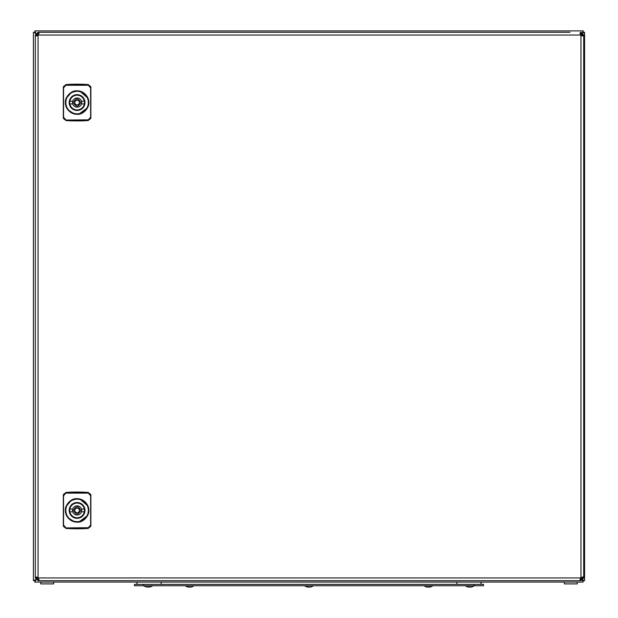 <?xml version="1.0" encoding="UTF-8"?>
<svg xmlns="http://www.w3.org/2000/svg" width="618" height="618" viewBox="0 0 618 618"><rect width="100%" height="100%" fill="white"/><g stroke="black" fill="none" stroke-linecap="round" stroke-linejoin="round"><path stroke-width="0.93" d="M147.401 587.1L147.656 587.1A7.571 0.572 -90 0 0 147.764 586.814A7.501 6.69 -171.4 0 0 148.413 586.837A7.501 6.69 -171.4 0 0 149.062 586.814A7.571 0.572 90 0 1 148.961 587.1L149.177 587.1A7.571 7.547 90 0 0 150.537 586.814A7.601 7.601 0 0 0 152.607 585.802L143.894 585.802A7.601 7.601 0 0 0 145.972 586.837A7.501 0.51 116.6 0 1 145.948 586.814A7.501 0.51 116.6 0 0 146.049 586.814A7.571 7.547 90 0 0 147.401 587.1L147.3 587.1A7.571 7.547 -90 0 1 146.01 586.83M147.756 586.83A7.501 6.69 171.4 0 0 148.073 586.837A7.501 6.69 171.4 0 0 148.243 586.837M577.235 583.91L564.381 583.91L564.381 582.071L577.235 582.071L577.235 583.91M53.619 583.91L40.765 583.91L40.765 582.071L53.619 582.071L53.619 583.91M583.207 30.9L583.183 32.275L584.589 32.275L582.898 32.592L583.207 30.9L34.817 30.9L35.102 32.592L33.411 32.298L35.126 32.615L34.817 30.9L583.183 30.9L582.287 32.947M582.403 580.287L583.183 582.071L34.817 582.071L34.793 580.673L34.817 582.071L36.168 579.321M583.207 582.071L582.898 580.379L584.589 580.673L582.874 580.364L583.183 582.071M36.168 579.383L33.411 580.673L35.126 580.356L33.411 580.673L33.411 32.275L36.168 33.658M582.542 579.777L584.589 580.673L584.589 32.275L583.207 32.298M582.867 33.048L584.589 32.298M580.464 34.963L581.608 33.82M581.646 579.136L580.487 577.969M38.903 579.174L38.509 580.696L38.301 579.321L38.053 580.696L35.296 577.938L36.107 577.019L38.053 577.482L36.879 578.672M36.856 34.345L38.022 35.504M580.109 579.174L580.503 580.696L580.711 579.321L580.959 580.696L583.716 577.938L582.905 577.019L580.959 577.482A2.294 2.294 0 0 0 580.503 577.938L581.685 579.112M36.856 578.626L38.022 577.467M36.107 33.658L34.817 30.9M36.833 34.384L37.976 35.527M580.487 35.002L581.646 33.843M73.418 102.48C75.921 97.806 78.37 97.837 80.765 102.549L80.765 102.627C78.27 107.3 75.821 107.269 73.418 102.549L73.418 102.48M69.873 101.174A7.346 7.346 0 0 0 77.096 109.904A7.346 7.346 0 0 0 84.311 101.174A7.346 7.346 0 0 0 69.873 101.174L72.715 101.174A4.596 4.596 0 0 1 81.476 101.174L84.311 101.174M77.096 104.851A2.294 2.294 0 0 0 79.39 102.549A2.294 2.294 0 0 0 77.096 100.255A2.294 2.294 0 0 0 74.793 102.549A2.294 2.294 0 0 0 77.096 104.851M81.476 101.174A4.596 4.596 0 0 1 77.096 107.146A4.596 4.596 0 0 1 72.715 103.932L69.873 103.932M81.476 103.932L84.311 103.932M84.488 102.549A7.393 7.393 0 0 0 77.165 95.157A7.393 7.393 0 0 0 69.695 102.549A7.393 7.393 0 0 0 77.018 109.95A7.393 7.393 0 0 0 84.488 102.549M72.715 103.932A4.596 4.596 0 0 1 72.715 101.174M87.099 107.679A11.248 11.248 0 0 0 87.099 97.42L87.099 97.42A11.248 11.248 0 0 0 67.084 97.42A11.248 11.248 0 0 0 77.003 113.797A11.248 11.248 0 0 0 87.099 107.679L87.316 107.787C88.992 104.295 88.992 100.804 87.316 97.312A11.479 11.479 0 0 0 66.875 97.312C65.191 100.804 65.191 104.295 66.875 107.787A11.479 11.479 0 0 0 87.316 107.787M79.374 113.805L87.262 107.88M77.096 114.268C83.183 115.087 89.502 107.47 88.822 102.549C89.108 96.508 83.314 90.599 77.096 90.831C71 90.027 64.689 97.621 65.361 102.549C65.075 108.598 70.877 114.508 77.096 114.268L77.096 114.036M87.099 97.42L80.216 91.503M77.096 90.831L71.155 92.723M71.085 92.77L67.084 97.42M66.898 107.841L68.644 110.328L73.967 113.604M65.879 119.838L63.554 117.227L63.554 87.88L65.879 85.269L88.312 85.269L90.63 87.88L90.63 117.227L88.312 119.838L65.887 120.046C63.909 119.305 63.051 118.347 63.314 117.181L63.314 87.926C63.051 86.759 63.909 85.802 65.887 85.052L88.297 85.052C90.274 85.802 91.132 86.759 90.869 87.926L90.869 117.775L88.304 120.541A165.354 165.354 0 0 1 65.887 120.541L63.314 117.775L63.554 117.227M90.869 116.331L90.869 88.776M63.314 87.331L63.314 87.926L65.887 84.558A165.354 165.354 0 0 1 88.304 84.558L90.869 87.331L90.63 87.88M88.304 84.558L88.312 85.269M63.314 115.558L63.314 89.54M65.887 120.541L65.887 120.046L88.297 120.046L88.304 120.541M90.869 117.775L90.869 117.181C91.132 118.347 90.274 119.305 88.297 120.046L88.312 119.838M569.935 32.275L38.053 32.275L38.053 33.658L36.671 35.033L36.817 35.883M580.109 33.805L580.711 33.658L580.711 32.275L580.711 33.658L582.334 35.033L582.187 35.883M580.503 579.321L582.334 577.938L582.187 577.088M580.959 580.696L580.959 579.321M580.711 32.275L580.959 33.658L580.503 33.658L580.711 32.275M583.716 577.938L582.334 577.938M580.959 32.275L583.716 35.033L582.334 35.033M583.716 35.033L583.716 35.496L582.334 35.496M582.334 577.482L583.716 577.482L583.716 35.496L582.905 35.952L580.959 35.496A2.294 2.294 0 0 1 580.503 35.033L580.039 33.086L580.503 32.275M49.077 32.275L38.509 32.275L38.509 33.658L38.301 32.275L38.053 33.658L38.903 33.805M38.509 579.321L36.671 577.938L36.817 577.088M38.053 580.696L38.053 579.321M38.053 32.275L35.296 35.033L36.671 35.033M35.296 577.938L36.671 577.938M35.296 35.033L35.296 577.482L36.671 577.482M580.503 35.033L38.509 35.033A2.294 2.294 0 0 1 38.053 35.496L36.107 35.952L35.296 35.496L36.671 35.496M38.509 580.696L580.503 580.696L580.039 579.893L580.503 577.938L38.509 577.938L38.973 579.893L38.509 580.696M38.053 35.496L38.053 577.482A2.294 2.294 0 0 1 38.509 577.938M38.509 35.033L38.973 33.086L38.509 32.275M73.418 510.344C75.921 505.678 78.37 505.702 80.765 510.422L80.765 510.499C78.27 515.165 75.821 515.142 73.418 510.422L73.418 510.344M69.873 509.047A7.346 7.346 0 0 0 77.096 517.768A7.346 7.346 0 0 0 84.311 509.047A7.346 7.346 0 0 0 69.873 509.047L72.715 509.047A4.596 4.596 0 0 1 81.476 509.047L84.311 509.047M77.096 512.716A2.294 2.294 0 0 0 79.39 510.422A2.294 2.294 0 0 0 77.096 508.127A2.294 2.294 0 0 0 74.793 510.422A2.294 2.294 0 0 0 77.096 512.716M81.476 509.047A4.596 4.596 0 0 1 77.096 515.018A4.596 4.596 0 0 1 72.715 511.797L69.873 511.797M81.476 511.797L84.311 511.797M84.488 510.422A7.393 7.393 0 0 0 77.165 503.029A7.393 7.393 0 0 0 69.695 510.422A7.393 7.393 0 0 0 77.018 517.814A7.393 7.393 0 0 0 84.488 510.422M72.715 511.797A4.596 4.596 0 0 1 72.715 509.047M87.099 515.551A11.248 11.248 0 0 0 87.099 505.292L87.099 505.292A11.248 11.248 0 0 0 67.084 505.292A11.248 11.248 0 0 0 77.003 521.669A11.248 11.248 0 0 0 87.099 515.551L87.316 515.659C88.992 512.168 88.992 508.676 87.316 505.184A11.479 11.479 0 0 0 66.875 505.184C65.191 508.676 65.191 512.168 66.875 515.659A11.479 11.479 0 0 0 87.316 515.659M79.374 521.677L87.262 515.752M77.096 522.14C83.183 522.952 89.502 515.342 88.822 510.422C89.108 504.373 83.314 498.471 77.096 498.703C71 497.892 64.689 505.493 65.361 510.422C65.075 516.463 70.877 522.372 77.096 522.14L77.096 521.901M87.099 505.292L80.216 499.375M77.096 498.703L71.155 500.595M71.085 500.634L67.084 505.292M66.898 515.706L68.644 518.193L73.967 521.468M65.879 527.71L63.554 525.099L63.554 495.744L65.879 493.133L88.312 493.133L90.63 495.744L90.63 525.099L88.312 527.71L65.887 527.919C63.909 527.177 63.051 526.219 63.314 525.045L63.314 495.798C63.051 494.624 63.909 493.666 65.887 492.925L88.297 492.925C90.274 493.666 91.132 494.624 90.869 495.798L90.869 525.64L88.304 528.413A165.354 165.354 0 0 1 65.887 528.413L63.314 525.64L63.554 525.099M90.869 524.203L90.869 496.64M63.314 495.203L63.314 495.798L65.887 492.43A165.354 165.354 0 0 1 88.304 492.43L90.869 495.203L90.63 495.744M88.304 492.43L88.312 493.133M63.314 523.431L63.314 497.413M65.887 528.413L65.887 527.919L88.297 527.919L88.304 528.413M90.869 525.64L90.869 525.045C91.132 526.219 90.274 527.177 88.297 527.919L88.312 527.71M190.491 587.1L190.638 587.1A7.571 7.13 90 0 0 191.526 586.93A7.601 7.601 0 0 0 193.944 585.802L185.215 585.802A7.601 7.601 0 0 0 187.594 586.915L187.594 586.915M191.541 586.922A7.571 7.146 90 0 0 191.565 586.915A7.571 7.146 90 0 0 191.92 586.814A7.501 2.248 -117.9 0 1 191.711 586.837A7.501 2.248 -117.9 0 1 191.48 586.814A7.571 7.13 -90 0 1 190.205 587.1L190.205 587.1A7.571 7.146 -90 0 0 190.491 587.061M187.239 586.814A7.571 7.13 -90 0 0 187.633 586.93A7.571 7.13 -90 0 0 188.521 587.1L188.668 587.1A7.571 2.534 -90 0 1 188.212 586.814A7.501 6.327 146.1 0 0 189.44 586.814A7.571 2.534 90 0 0 189.896 587.1L190.205 587.1M191.92 586.814A7.571 7.13 90 0 1 191.526 586.93M189.579 586.93A7.571 2.534 -90 0 1 189.262 587.1L188.977 586.837M313.365 585.748L304.635 585.802A7.601 7.601 0 0 0 307.285 586.984A7.571 6.999 -90 0 0 307.926 587.1L308.058 587.1A7.571 2.874 -90 0 1 307.54 586.814A7.501 6.211 142.7 0 0 308.143 586.837A7.501 6.211 142.7 0 0 308.745 586.814A7.571 2.874 90 0 0 309.263 587.1L309.579 587.1A7.571 6.999 -90 0 0 310.831 586.814A7.501 2.549 -118.3 0 0 311.325 586.814A7.571 6.999 90 0 1 310.715 586.984A7.571 6.999 90 0 1 310.074 587.1L309.912 587.1M309 586.984A7.571 2.874 -90 0 1 308.737 587.1L308.421 587.1A7.571 6.999 90 0 1 308.058 587.046A7.571 7.138 90 0 0 308.374 587.1L308.444 586.83M306.675 586.814A7.571 6.999 -90 0 0 307.285 586.984M137.567 582.071A3.677 3.677 0 0 0 136.756 584.373A3.677 3.677 0 0 1 137.567 582.071A3.677 3.677 0 0 0 136.756 584.373M480.433 582.071A3.677 3.677 0 0 1 481.244 584.373A3.677 3.677 0 0 0 480.433 582.071A3.677 3.677 0 0 1 481.244 584.373M143.646 584.373L134.461 584.373L134.461 585.748L143.646 585.748L143.646 584.373L483.539 584.373L483.539 585.748L143.646 585.748M472.075 586.814A7.501 0.935 -116.7 0 1 472.044 586.83A7.601 7.601 0 0 0 474.122 585.802L465.439 585.802M469.417 586.837A7.571 1.051 -90 0 1 469.24 587.1L468.784 587.1A7.571 7.493 -90 0 1 467.44 586.814A7.501 0.935 116.7 0 0 467.478 586.83A7.501 0.935 116.7 0 0 467.517 586.837A7.501 0.935 116.7 0 0 467.525 586.837M468.992 586.822L468.992 587.1A7.571 1.051 -90 0 1 468.799 586.814A7.501 6.651 164.4 0 0 470.089 586.814A7.571 1.051 90 0 0 470.283 587.1L470.553 587.1A7.571 7.493 -90 0 0 471.897 586.814A7.501 0.935 -116.7 0 0 471.998 586.837A7.571 7.493 90 0 1 470.731 587.1L470.553 587.1M426.096 586.814A7.501 2.603 118.4 0 0 426.598 586.814A7.571 6.976 90 0 0 427.849 587.1L428.166 587.1A7.571 2.935 -90 0 0 428.691 586.814A7.501 6.188 -142.1 0 0 429.301 586.837A7.501 6.188 -142.1 0 0 429.896 586.814A7.571 2.935 90 0 1 429.371 587.1L429.495 587.1A7.571 6.976 90 0 0 430.105 586.992A7.601 7.601 0 0 0 432.785 585.802L424.056 585.802A7.601 7.601 0 0 0 426.737 586.992A7.571 6.976 -90 0 1 426.096 586.814A7.501 0.811 116.7 0 0 426.142 586.83A7.501 0.811 116.7 0 0 426.173 586.837M427.849 587.1L427.347 587.1A7.571 6.976 -90 0 1 426.737 586.992M430.105 586.992A7.571 6.976 90 0 0 430.746 586.814A7.501 0.811 -116.7 0 1 430.7 586.83A7.501 0.811 -116.7 0 1 430.622 586.83M429.363 587.038A7.571 6.976 -90 0 1 428.992 587.1L428.676 587.1A7.571 2.935 90 0 1 428.421 586.992M581.832 579.004L581.832 577.173M581.832 35.805L581.832 33.967M77.011 110.452A7.895 7.895 0 0 0 84.99 102.634A7.895 7.895 0 0 0 77.173 94.654A7.895 7.895 0 0 0 69.193 102.472A7.895 7.895 0 0 0 77.011 110.452M65.879 85.269L65.887 84.558M580.959 577.482L580.959 35.496M77.011 518.317A7.895 7.895 0 0 0 84.99 510.499A7.895 7.895 0 0 0 77.173 502.527A7.895 7.895 0 0 0 69.193 510.344A7.895 7.895 0 0 0 77.011 518.317M65.879 493.133L65.887 492.43M161.105 582.071L161.105 584.373M456.895 582.071L456.895 584.373M474.354 585.748L474.354 584.373M185.215 585.802L185.215 585.802A7.601 7.601 0 0 0 187.633 586.93M310.715 586.984A7.601 7.601 0 0 0 313.365 585.802M303.523 584.242L303.137 584.373L303.523 584.242M433.898 584.242L434.284 584.373M314.477 584.242L314.863 584.373M195.056 584.242L195.442 584.373M153.712 584.242L154.106 584.373M184.102 584.242L183.716 584.373M422.944 584.242L422.558 584.373M465.393 585.748L465.393 585.802A7.601 7.601 0 0 0 467.478 586.83"/></g></svg>

